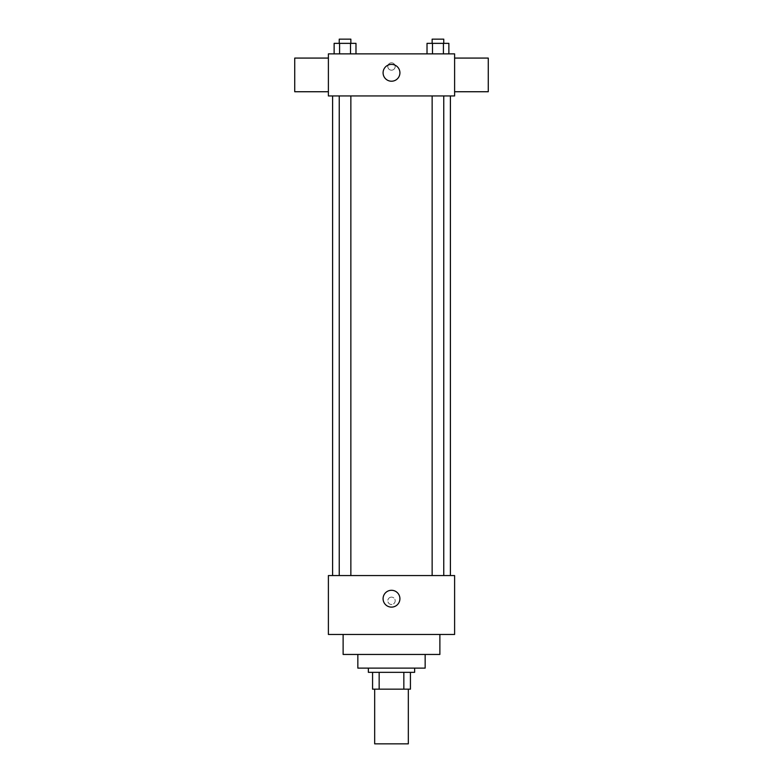 <?xml version="1.0" encoding="UTF-8"?>
<svg xmlns="http://www.w3.org/2000/svg" width="783" height="783" viewBox="0 0 783 783"><rect width="100%" height="100%" fill="white"/><g stroke="black" fill="none" stroke-linecap="round" stroke-linejoin="round"><path stroke-width="0.59" stroke-dasharray="3.92 2.94" d="M408.325 743.85L374.675 743.85M408.325 689.157L374.675 689.157L408.325 689.157M379.158 689.157L372.571 689.157L372.571 672.333L379.158 672.333L379.158 689.157L410.429 689.157M403.842 672.333L379.158 672.333L403.842 672.333L403.842 689.157M379.158 672.333L372.571 672.333M368.362 672.333L414.638 672.333M357.841 668.124L425.159 668.124M343.12 654.451L439.88 654.451M391.5 634.465L343.12 634.465L391.5 634.465M328.39 634.465L454.61 634.465L454.61 575.564L328.39 575.564L328.39 634.465M391.5 597.126A3.68 3.68 0 0 0 388.309 602.646A3.68 3.68 0 0 0 394.691 602.646A3.68 3.68 0 0 0 391.5 597.126A3.68 3.68 0 0 1 394.691 602.646A3.68 3.68 0 0 1 388.309 602.646A3.68 3.68 0 0 1 391.5 597.126M437.951 575.564L432.138 575.564L437.951 575.564M350.862 575.564L339.245 575.564L350.862 575.564L339.245 575.564L350.862 575.564L350.862 95.947L339.245 95.947L350.862 95.947M391.5 575.564L450.401 575.564L391.5 575.564M454.61 600.806L454.61 604.486L454.61 600.806M328.39 600.806L328.39 604.486L328.39 600.806M383.083 598.701A8.417 8.417 0 0 0 395.709 605.993A8.417 8.417 0 0 0 395.709 591.419A8.417 8.417 0 0 0 383.083 598.701M454.6 600.806L454.6 597.126L454.6 600.806M328.4 600.806L328.4 597.126L328.4 600.806M391.5 95.947L332.599 95.947L391.5 95.947M437.951 95.947L432.138 95.947L437.951 95.947M328.39 95.947L454.61 95.947L454.61 53.87L328.39 53.87L328.39 95.947M395.18 66.496A3.68 3.68 0 0 0 389.66 63.306A3.68 3.68 0 0 0 389.66 69.687A3.68 3.68 0 0 0 395.18 66.496A3.68 3.68 0 0 0 389.66 63.306A3.68 3.68 0 0 0 389.66 69.687A3.68 3.68 0 0 0 395.18 66.496M334.126 53.87L334.126 43.359L339.587 43.359L339.587 53.87L334.126 53.87L355.981 53.87L334.126 53.87L355.981 53.87L334.126 53.87L355.981 53.87L334.126 53.87L339.587 53.87L339.587 43.359L355.981 43.359L350.52 43.359L350.52 53.87L350.52 43.359L334.126 43.359L355.981 43.359L355.981 53.87M427.019 53.87L427.019 43.359L432.48 43.359L432.48 53.87L427.019 53.87L448.874 53.87L427.019 53.87L448.874 53.87L427.019 53.87L448.874 53.87L427.019 53.87L432.48 53.87L432.48 43.359L448.874 43.359L443.413 43.359L443.413 53.87L443.413 43.359L427.019 43.359L448.874 43.359L448.874 53.87M328.39 91.738L328.39 58.079L328.39 91.738M454.61 58.079L454.61 91.738L454.61 58.079M488.269 58.079L488.269 91.738M294.731 91.738L294.731 58.079M399.917 72.809A8.417 8.417 0 0 1 387.291 80.091A8.417 8.417 0 0 1 387.291 65.518A8.417 8.417 0 0 1 399.917 72.809M443.755 43.359L432.138 43.359L443.755 43.359L432.138 43.359L443.755 43.359L443.755 39.15L432.138 39.15L443.755 39.15L432.138 39.15L432.138 43.359M350.862 43.359L339.245 43.359L350.862 43.359L339.245 43.359L350.862 43.359L350.862 39.15L339.245 39.15L350.862 39.15L339.245 39.15L339.245 43.359M443.413 43.359L443.413 53.87M432.48 43.359L432.48 53.87M350.52 43.359L350.52 53.87M339.587 43.359L339.587 53.87M339.245 95.947L339.245 575.564M432.138 95.947L432.138 575.564M443.755 95.947L443.755 575.564"/><path stroke-width="1.17" d="M374.675 689.157L374.675 743.85L408.325 743.85L408.325 689.157M403.842 672.333L403.842 689.157L372.571 689.157L372.571 672.333M403.842 689.157L410.429 689.157L410.429 672.333L410.429 689.157M414.638 668.124L414.638 672.333L368.362 672.333L368.362 668.124M379.158 672.333L379.158 689.157M425.159 654.451L425.159 668.124L357.841 668.124L357.841 654.451M439.88 634.465L439.88 654.451L343.12 654.451L343.12 634.465M454.61 634.465L328.39 634.465L328.39 575.564L454.61 575.564L454.61 634.465M383.083 598.701A8.417 8.417 0 0 1 395.709 591.419A8.417 8.417 0 0 1 395.709 605.993A8.417 8.417 0 0 1 383.083 598.701M454.61 95.947L328.39 95.947L328.39 53.87L454.61 53.87L454.61 95.947M399.917 72.809A8.417 8.417 0 0 1 387.291 80.091A8.417 8.417 0 0 1 387.291 65.518A8.417 8.417 0 0 1 399.917 72.809M454.61 91.738L488.269 91.738L488.269 58.079L454.61 58.079M328.39 58.079L294.731 58.079L294.731 91.738L328.39 91.738M448.874 53.87L448.874 43.359L427.019 43.359L427.019 53.87M443.413 43.359L443.413 53.87M432.48 43.359L432.48 53.87M432.138 43.359L432.138 39.15L443.755 39.15L443.755 43.359M355.981 53.87L355.981 43.359L334.126 43.359L334.126 53.87M350.52 43.359L350.52 53.87M339.587 43.359L339.587 53.87M339.245 43.359L339.245 39.15L350.862 39.15L350.862 43.359M332.599 95.947L332.599 575.564M450.401 95.947L450.401 575.564M443.755 575.564L443.755 95.947M432.138 575.564L432.138 95.947M339.245 95.947L339.245 575.564M350.862 95.947L350.862 575.564"/></g></svg>
